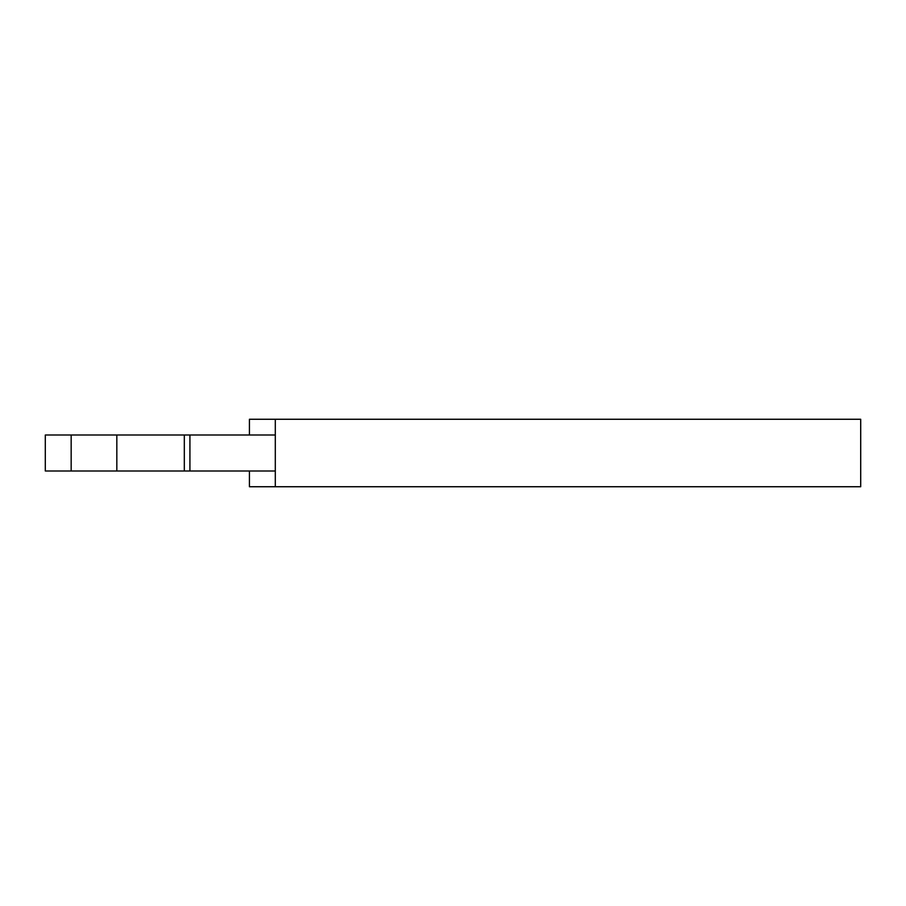 <?xml version="1.0" encoding="UTF-8"?>
<svg xmlns="http://www.w3.org/2000/svg" width="906" height="906" viewBox="0 0 906 906"><rect width="100%" height="100%" fill="white"/><g stroke="black" fill="none" stroke-linecap="round" stroke-linejoin="round"><path stroke-width="1.36" d="M249.433 435.005L249.433 419.263L275.299 419.263L275.299 486.737L249.433 486.737L249.433 470.995M275.299 486.737L860.7 486.737L860.7 419.263L275.299 419.263M116.829 470.995L45.3 470.995L45.3 435.005L116.829 435.005L116.829 470.995L275.299 470.995M275.299 435.005L189.92 435.005L189.92 470.995M189.92 435.005L116.829 435.005M71.166 470.995L71.166 435.005M184.314 470.995L184.314 435.005"/></g></svg>
